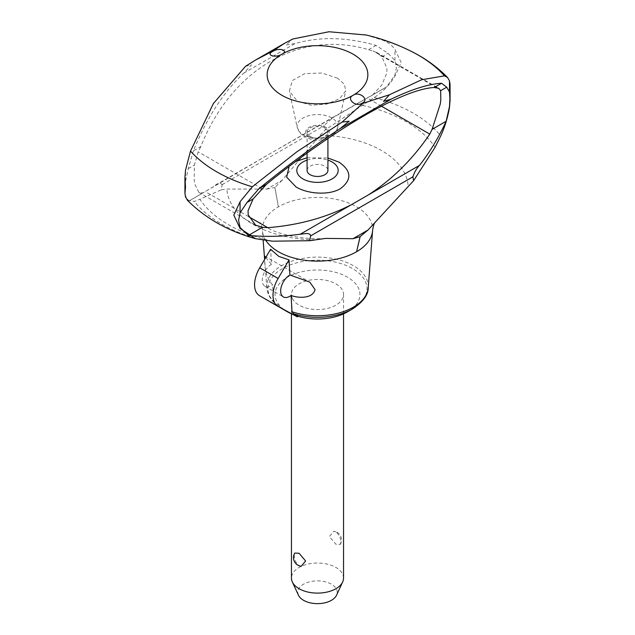 <?xml version="1.0" encoding="UTF-8"?>
<svg xmlns="http://www.w3.org/2000/svg" width="635" height="635" viewBox="0 0 635 635"><rect width="100%" height="100%" fill="white"/><g stroke="black" fill="none" stroke-linecap="round" stroke-linejoin="round"><path stroke-width="0.48" stroke-dasharray="3.17 2.38" d="M222.194 184.237L221.369 189.794L226.901 189.079L266.97 189.055L282.035 180.364L320.111 135.263L325.438 129.715L374.221 97.528C383.119 91.71 390.025 84.55 394.93 76.041L401.193 62.698L394.93 49.355C391.882 45.18 387.794 42.116 382.675 40.164L366.212 35.02M450.064 84.352L449.485 90.583L450.064 100.425M245.547 66.302L251.5 64.873L243.856 73.073C223.536 91.98 206.732 117.896 193.453 150.836L200.85 146.566C231.513 68.882 300.109 29.281 368.625 49.697L376.738 52.507L381.921 56.825L386.953 68.389L386.794 73.057L381.802 85.011L372.554 95.02L386.636 86.892L394.93 75.089L396.415 67.508L394.93 60.412L388.033 53.3L376.023 45.426C346.797 37.028 319.754 36.425 294.91 43.601L285.885 45.021L292.862 38.981M372.554 95.02L266.7 155.607L202.93 192.953L198.874 192.381L194.707 183.959L194.175 179.689L194.381 165.1L198.191 151.828L200.85 146.566M325.438 129.715L324.183 125.357L334.24 116.618L386.636 86.892M193.453 150.836L188.27 168.632L185.515 181.324L185.087 189.516L185.515 195.993L188.849 201.081L270.327 153.519M215.082 185.42C218.353 182.737 220.694 182.562 222.115 184.904M188.849 201.081L202.93 192.953M188.27 168.632L194.381 165.1M274.86 187.5L278.384 206.851L274.955 187.452L267.002 189.055M282.003 180.396L274.955 187.452M265.898 240.498A55.134 31.829 180 0 1 262.422 230.695A55.134 31.829 180 0 1 262.406 230.465A55.134 31.829 180 0 1 278.384 206.851A55.134 31.829 180 0 1 278.646 206.7A55.134 31.829 180 0 1 356.481 206.78A55.134 31.829 180 0 1 372.594 230.465M278.106 306.419L259.691 295.783L278.821 306.205L279.725 305.681L274.526 302.935L273.598 301.149A50.76 29.305 180 0 1 266.787 287.726A50.76 29.305 180 0 1 266.771 287.52A50.76 29.305 180 0 1 281.607 265.708A50.76 29.305 180 0 1 353.393 265.708A50.76 29.305 180 0 1 368.221 287.52M273.598 301.149L272.661 284.861C267.478 279.416 264.827 271.296 264.7 260.477L266.787 287.726M265.755 257.524L271.478 264.366L270.605 249.269M271.478 264.366A13.025 7.517 120 0 0 262.247 280.329A13.025 7.517 120 0 0 264.946 286.29A13.025 7.517 120 0 0 272.661 284.861M279.725 305.681A42.45 24.511 180 0 1 292.513 274.693A42.45 24.511 180 0 1 347.512 277.177A42.45 24.511 180 0 1 347.52 311.833M280.368 307.65L277.551 305.641L282.329 308.229L278.821 306.205M288.219 311.793L277.654 305.697M297.243 316.833L288.187 311.777A49.49 28.575 180 0 1 286.972 311.245M293.735 314.817A42.45 24.511 180 0 1 292.941 314.492M287.48 311.833A42.45 24.511 180 0 1 282.329 308.229M292.338 298.402A26.051 15.042 0 0 0 299.085 305.141A26.051 15.042 0 0 0 327.469 308.404A26.051 15.042 0 0 0 343.543 294.505A26.051 15.042 0 0 0 335.915 283.877A26.051 15.042 0 0 0 307.53 280.614A26.051 15.042 0 0 0 291.449 294.505A26.051 15.042 0 0 0 292.338 298.402M335.915 531.995L333.78 531.273L329.374 536.527L335.915 544.274L340.233 544.465L340.749 541.988C340.67 537.734 339.058 534.4 335.915 531.995M343.543 578.072A26.051 15.042 0 0 0 335.915 567.436A26.051 15.042 0 0 0 307.53 564.182A26.051 15.042 0 0 0 291.449 578.072M301.22 566.261L299.085 565.539C295.942 563.134 294.33 559.8 294.251 555.546L294.767 553.061M298.434 595.186A19.725 11.39 180 0 1 307.65 582.382A19.725 11.39 180 0 1 331.446 584.2A19.725 11.39 180 0 1 336.566 595.186M314.889 239.879A90.638 52.324 180 0 1 253.413 224.576A90.638 52.324 180 0 1 226.901 189.079M272.51 241.189A125.897 72.684 180 0 1 228.481 224.703A125.897 72.684 180 0 1 199.914 199.279L221.369 189.794M362.49 105.418A125.897 72.684 180 0 1 406.519 121.904A125.897 72.684 180 0 1 435.078 147.328M320.111 135.263A90.638 52.324 180 0 1 381.587 150.566A90.638 52.324 180 0 1 408.099 186.063M381.921 56.825L388.033 53.3M368.625 49.697L376.023 45.426M289.1 166.489L295.553 161.615M307.078 157.75L327.922 157.996M307.078 160.131A20.685 11.938 180 0 1 327.922 160.131M307.078 170.45A10.422 6.017 180 0 1 313.515 164.886A10.422 6.017 180 0 1 324.866 166.195A10.422 6.017 180 0 1 327.922 170.45M310.134 136.422A10.422 6.017 180 0 1 307.078 132.167A10.422 6.017 180 0 1 313.515 126.611A10.422 6.017 180 0 1 324.866 127.913A10.422 6.017 180 0 1 327.922 132.167A10.422 6.017 180 0 1 321.485 137.724A10.422 6.017 180 0 1 310.134 136.422M337.487 78.184L321.945 73.025L304.792 73.604L292.346 80.518L289.33 91.202L297.513 101.259L311.261 105.267L326.787 104.084L339.63 98.679L345.75 90.837L344.337 84.185L337.487 78.184M187.508 200.382L194.27 201.422L199.914 199.279M382.675 40.164A142.732 82.407 180 0 1 410.353 50.895M394.93 60.412L394.93 49.355M394.93 76.041L394.93 75.089M283.432 145.947L334.661 116.372M215.479 185.182L266.7 155.607M222.163 184.642L324.231 125.706M261.993 188.666L198.191 151.828M274.526 302.935A49.49 28.575 180 0 1 282.504 268.549A49.49 28.575 180 0 1 352.496 268.549A49.49 28.575 180 0 1 352.496 308.959M280.392 307.665A49.49 28.575 180 0 1 277.622 305.681M436.809 87.733L373.007 50.903M243.856 73.073L294.91 43.601M185.515 181.324L185.515 170.259M381.397 106.172L367.268 98.012M248.642 216.638L205.216 191.572M309.142 136.985A11.819 6.818 180 0 1 309.142 127.341A11.819 6.818 180 0 1 325.858 127.341A11.819 6.818 180 0 1 325.858 136.985A11.819 6.818 180 0 1 309.142 136.985M331.899 134.62A20.368 11.755 180 0 1 303.101 134.62A20.368 11.755 180 0 1 297.291 127.77A20.368 11.755 180 0 1 303.101 117.991A20.368 11.755 180 0 1 331.899 117.991A20.368 11.755 180 0 1 337.709 127.77A20.368 11.755 180 0 1 331.899 134.62M260.779 239.816A135.652 78.319 180 0 1 194.27 201.422M374.221 97.528A135.652 78.319 180 0 1 440.73 135.93M185.515 196.945L185.515 195.993M334.24 116.618L279.654 148.13M263.144 240.149L262.422 230.695M274.177 302.673C269.677 298.148 267.208 293.1 266.771 287.52M264.644 256.04L309.705 282.059M291.449 313.857L291.449 294.505M340.233 544.473A8.684 8.684 0 0 0 333.78 531.273M343.543 313.857L343.543 294.505M264.946 286.29L283.361 296.926M376.738 52.507L438.809 88.344M307.078 153.106L307.078 132.167M198.874 192.381L255.58 225.123M327.66 138.66L317.563 140.581L312.841 140.2L301.808 135.263L297.291 127.77L289.33 91.202M334.232 134.255L337.709 127.77L345.75 90.837M327.922 138.549L327.922 132.167M325.557 238.403C306.03 239.847 283.067 235.736 269.915 229.14C263.573 225.631 260.271 223.433 260.025 222.544C260.81 223.044 261.604 225.679 262.406 230.465"/><path stroke-width="0.95" d="M374.975 222.544C374.118 223.242 373.324 225.885 372.594 230.465A55.134 31.829 180 0 1 372.578 230.695A55.134 31.829 180 0 1 356.616 251.714L360.045 236.68L352.965 238.704L325.557 238.403L309.57 240.713L272.51 241.189L255.484 238.697L240.07 228.441L233.807 215.098L240.07 201.755L252.325 186.785L296.982 151.717L342.138 122.071L362.641 103.449L389.461 94.75L421.584 79.772L444.484 75.851L447.492 77.414L449.485 80.851L450.064 84.352L450.064 100.425L449.485 107.537C447.651 117.816 444.73 127.278 440.722 135.93L435.078 147.328L413.631 180.634L368.03 230.013L360.132 236.625L356.616 251.714A55.134 31.829 180 0 1 356.354 251.873A55.134 31.829 180 0 1 278.511 251.793A55.134 31.829 180 0 1 265.898 240.498M432.07 129.381L440.293 103.942L440.817 99.489L440.619 90.718L438.809 88.344L434.149 87.527C403.487 88.963 334.891 128.572 266.375 184.396L253.079 198.993L248.047 210.788L248.206 214.844L255.58 225.123L262.445 227.314L267.732 227.663C298.252 225.298 326.199 217.615 351.568 204.605L368.3 194.945C392.224 179.499 412.718 159.218 429.784 134.104L432.07 129.381L446.151 121.253C438.658 137.525 429.776 152.233 419.521 165.37L368.3 194.945M263.144 240.149L264.62 259.437L264.644 256.04L265.755 257.524M298.14 316.317A42.45 24.511 180 0 0 347.52 311.833L352.496 308.959A49.49 28.575 180 0 1 292.941 313.563L298.14 316.317L297.243 316.833L278.106 306.419A23.876 13.787 -60 0 1 277.932 306.324A23.876 13.787 -60 0 1 272.986 295.394A23.876 13.787 -60 0 1 278.106 278.455L259.691 267.819L270.605 249.269L278.773 256.365L289.028 259.905L289.893 275.003L309.705 282.059L315.039 289.544C312.968 298.458 299.395 298.474 291.076 295.489L292.021 311.777A50.76 29.305 180 0 0 353.393 307.157A50.76 29.305 180 0 0 368.213 287.726L372.578 230.695M291.076 295.489A13.025 7.517 -60 0 1 283.361 296.926A13.025 7.517 -60 0 1 280.662 290.965A13.025 7.517 -60 0 1 289.893 275.003M352.496 308.959C363.172 301.863 368.411 294.711 368.221 287.52A50.76 29.305 180 0 1 368.213 287.726M292.013 311.594L293.41 313.722M259.691 267.819A23.876 13.787 120 0 0 254.572 284.758A23.876 13.787 120 0 0 259.517 295.688A23.876 13.787 120 0 0 259.691 295.783M292.941 314.492A42.45 24.511 180 0 1 287.48 311.833L282.504 308.959A49.49 28.575 180 0 1 280.392 307.665M278.106 278.455L289.028 259.905M287.48 311.833L282.504 308.959A49.49 28.575 180 0 0 286.972 311.245M291.449 313.857L291.449 578.072A26.051 15.042 0 0 0 292.33 581.946A26.051 15.042 0 0 0 299.085 588.708A26.051 15.042 0 0 0 324.263 592.598A26.051 15.042 0 0 0 342.67 581.946A26.051 15.042 0 0 0 343.543 578.072L343.543 313.857M294.767 553.061L299.085 553.26L305.618 561.007L301.22 566.261A8.684 8.684 0 0 1 294.767 553.061M342.67 581.946L336.566 595.186A19.725 11.39 180 0 1 322.62 603.25A19.725 11.39 180 0 1 303.554 600.305A19.725 11.39 180 0 1 298.434 595.186L292.33 581.946M352.997 238.704L367.998 230.045M412.806 176.522L413.631 180.634M309.57 240.713L310.817 235.402M419.918 164.862C416.647 168.235 414.306 172.291 412.893 177.038M310.69 236.045C310.078 231.91 303.466 234.132 299.696 234.275M440.619 90.718L446.73 87.186L449.485 91.908L449.913 98.393L449.485 106.585L446.151 121.253M434.149 87.527L441.547 83.256L446.73 87.186M351.568 204.605L300.339 234.18C283.718 236.553 266.398 236.982 248.364 235.45L262.445 227.314M248.364 235.45L240.07 227.481L238.585 220.401L240.07 212.82L246.967 202.517L258.977 188.666C288.203 164.933 315.246 144.931 340.09 128.635L349.115 121.229L342.138 122.071M366.212 35.02L328.986 31.75L292.862 38.981L284.845 43.132L272.359 51.324L255.595 60.015L245.547 66.302L213.416 103.497L190.516 151.106L185.515 170.259L184.936 177.379L185.515 187.222L184.936 193.453L185.515 196.945L187.508 200.382C205.327 218.234 227.981 231.005 255.484 238.697M362.902 102.806L361.712 103.489C355.124 107.148 346.019 98.433 353.108 95.298A50.355 29.075 180 0 1 281.892 95.298A50.355 29.075 180 0 1 281.892 54.181C276.146 58.087 265.708 55.523 272.097 51.752L273.288 51.062C279.868 47.347 288.981 50.681 281.892 54.181A50.355 29.075 180 0 1 353.108 54.181A50.355 29.075 180 0 1 353.108 95.298C358.854 91.027 369.292 98.973 362.902 102.806L361.712 103.489L362.902 102.806M389.461 94.75L383.5 101.378L391.144 99.163C411.472 89.368 428.268 84.066 441.547 83.256M272.097 51.752L273.288 51.062L272.097 51.752M258.977 188.666L266.375 184.396M246.967 202.517L253.079 198.993M327.922 157.996L338.987 162.131C351.615 170.879 352.1 179.713 340.447 188.659C328.732 195.699 307.427 193.897 296.013 186.944L286.671 177.173L289.1 166.489M295.553 161.615L307.078 157.75M327.922 160.131A20.685 11.938 180 0 1 332.121 162.004A20.685 11.938 180 0 1 332.121 178.887A20.685 11.938 180 0 1 302.879 178.887A20.685 11.938 180 0 1 307.078 160.131M327.922 138.549L327.922 170.45A10.422 6.017 180 0 1 321.485 176.006A10.422 6.017 180 0 1 310.134 174.696A10.422 6.017 180 0 1 307.078 170.45L307.078 153.106M447.492 77.414C437.07 66.762 424.696 57.92 410.353 50.895A142.732 82.407 180 0 1 444.484 75.851M310.769 235.791L412.837 176.863M252.325 186.785A142.732 82.407 180 0 1 190.516 151.106M340.09 128.635L391.144 99.163M429.784 134.104L381.397 106.172M267.732 227.663L248.642 216.638M449.485 107.537L449.485 106.585M449.485 91.908L449.485 80.851M240.07 228.441L240.07 227.481M240.07 212.82L240.07 201.755M259.517 295.688L277.932 306.324M280.368 307.65L282.504 308.959M284.845 43.132L255.595 60.015M410.353 50.895C396.018 43.823 381.056 38.473 365.482 34.846M334.232 134.255L327.66 138.66M184.936 177.379L184.936 193.453"/></g></svg>
